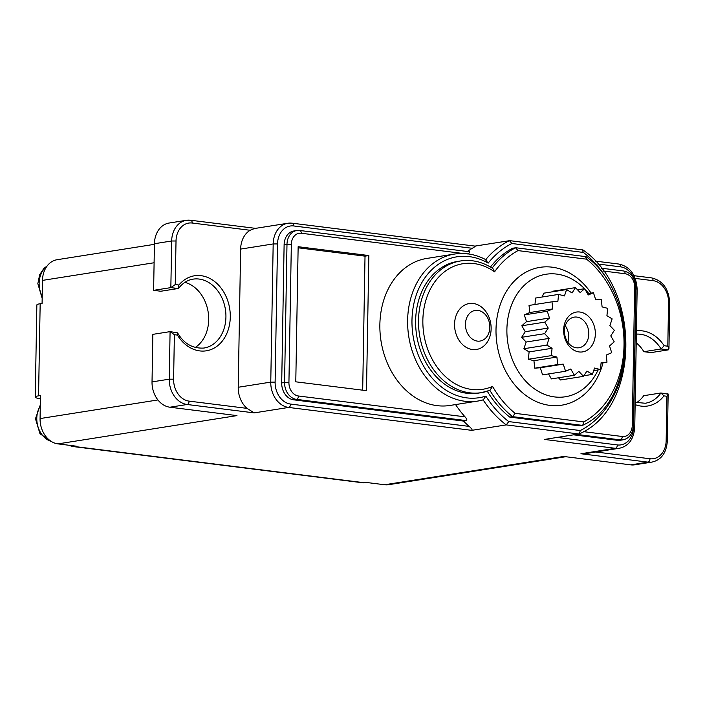 <?xml version="1.0" encoding="UTF-8"?>
<svg xmlns="http://www.w3.org/2000/svg" width="705" height="705" viewBox="0 0 705 705"><rect width="100%" height="100%" fill="white"/><g stroke="black" fill="none" stroke-linecap="round" stroke-linejoin="round"><path stroke-width="1.06" d="M154.421 244.335L57.14 259.704A23.256 18.154 -99 0 0 42.485 280.387L42.08 303.414L40.167 303.723A15.501 2.133 -179 0 0 36.854 304.974L35.25 397.091A15.501 2.133 -179 0 0 40.414 398.774M69.848 445.375A15.501 9.456 -82.9 0 0 72.677 446.503L362.837 482.793A15.501 9.456 -82.9 0 0 364.494 482.766L366.406 482.467L384.701 484.749A23.256 18.154 -99 0 0 388.728 484.688L565.736 456.725M72.677 446.503A15.501 9.456 -82.9 0 0 74.333 446.476L364.494 482.766M40.167 303.723L38.555 395.84L40.476 395.54L40.07 418.567A23.256 18.154 81 0 0 57.96 443.886L76.246 446.168L74.333 446.476M38.555 395.84A15.501 2.133 -179 0 0 35.25 397.091M595.751 451.984L649.957 458.761A20.154 15.73 81 0 0 666.154 440.784L667.335 441.145C666.375 452.998 661.264 459.977 652.019 462.075L634.791 464.798A23.256 18.154 -99 0 1 630.755 464.859L563.7 456.47L384.701 484.749M630.755 464.859L647.983 462.136L580.929 453.747L615.394 448.31L544.454 439.435L578.92 433.989L506.216 424.895L471.751 430.341L288.653 407.437L254.197 412.883L187.133 404.494L169.905 407.217L236.959 415.606L57.96 443.886M475.135 246.071L509.768 240.652L582.929 249.931C641.832 290.187 639.655 408.389 579.263 433.875L580.312 430.543A100.771 78.652 81 0 0 625.335 346.93A100.771 78.652 81 0 0 583.414 252.443L582.136 249.746M184.86 282.352A34.88 27.231 -99 0 1 208.16 312.068A34.88 27.231 -99 0 1 195.153 347.521M174.382 334.699L173.606 379.184A20.154 15.73 -99 0 0 189.107 401.127A3.102 1.895 97.1 0 1 187.133 404.494A23.256 18.154 -99 0 1 169.253 379.175L170.081 331.632L177.563 332.83L177.396 335.078L174.382 334.699L170.081 331.632L152.853 334.355L152.024 381.899A23.256 18.154 81 0 0 169.905 407.217M176.021 241.004L171.668 240.995L170.848 287.622L175.254 284.547L176.021 241.004A20.154 15.73 -99 0 1 192.218 223.027A3.102 1.895 97.1 0 0 190.685 220.251A3.102 1.895 97.1 0 0 190.35 220.251A23.256 18.154 81 0 0 186.323 220.312L169.094 223.036A23.256 18.154 81 0 0 154.43 243.719L153.619 290.337L160.828 291.244L178.057 288.521L170.848 287.622L153.619 290.337M177.396 335.078A37.982 29.645 81 0 0 220.304 343.353A37.982 29.645 81 0 0 221.96 289.279A37.982 29.645 81 0 0 178.929 285.014L178.057 288.521L178.779 288.081C182.824 282.978 187.583 280 193.055 279.145A34.88 27.231 81 0 1 225.388 309.345A34.88 27.231 81 0 1 203.939 348.05C192.606 348.702 183.811 343.626 177.563 332.83M293.729 225.961A20.154 15.73 81 0 0 277.532 243.939L273.179 243.939A23.256 18.154 81 0 1 287.843 223.256L292.196 223.194L474.967 246.098C475.778 246.054 474.879 246.785 472.288 248.301L293.729 225.961A3.102 1.895 97.1 0 0 292.196 223.194A3.102 1.895 97.1 0 0 291.87 223.194A23.256 18.154 81 0 0 287.843 223.256L254.479 228.526L250.143 230.271A23.256 18.154 81 0 0 240.634 249.085L238.219 387.265A23.256 18.154 81 0 0 247.041 408.371L254.197 412.883M277.532 243.939L275.117 382.128A20.154 15.73 81 0 0 290.619 404.071L469.177 426.402A103.873 81.075 -99 0 1 463.502 421.07L293.624 399.823A15.501 12.1 -99 0 1 281.7 382.947L284.115 244.767A15.501 12.1 -99 0 1 293.888 230.976L296.761 230.526A15.501 12.1 -99 0 0 286.988 244.309L284.115 244.767M467.459 251.447A103.873 81.075 -99 0 1 472.288 248.301M467.864 254.082C469.777 252.46 470.261 251.676 469.327 251.729L299.775 230.482A3.102 1.895 97.1 0 1 301.308 233.249A12.399 9.676 81 0 0 291.341 244.318L288.927 382.498A12.399 9.676 81 0 0 298.462 395.998L465.018 416.831A103.873 81.075 -99 0 1 455.571 404.573M450.001 405.454A74.413 58.083 -99 0 1 381.017 341.008A74.413 58.083 -99 0 1 426.772 258.444L454.531 254.056A74.413 58.083 -99 0 0 408.777 336.629A74.413 58.083 -99 0 0 477.761 401.066L483.269 399.85L485.824 396.113A100.771 78.652 81 0 0 508.763 421.599L506.216 424.895A103.873 81.075 -99 0 1 483.128 399.885A74.413 58.083 -99 0 1 477.761 401.066L450.001 405.454M295.783 381.819L298.144 246.706L368.856 255.545L366.494 390.658L295.783 381.819M463.502 421.07L466.375 420.621C467.318 420.259 466.869 418.999 465.018 416.831M469.177 426.402C471.707 428.605 472.57 429.918 471.751 430.341M485.719 259.616A103.873 81.075 -99 0 1 509.433 240.652L511.865 243.498A100.771 78.652 81 0 0 488.151 263.141L485.569 259.801M490.46 267.019A96.118 75.021 -99 0 1 512.676 248.213L515.884 247.755L586.128 256.682C638.994 294.434 637.012 400.757 582.753 425.247L583.74 421.925A93.016 72.606 81 0 0 624.022 345.415A93.016 72.606 81 0 0 586.586 259.176L585.326 256.488M478.466 393.108A66.667 52.029 -99 0 1 416.664 335.377A66.667 52.029 -99 0 1 457.66 261.414L460.532 260.965A66.667 52.029 -99 0 0 419.537 334.928A66.667 52.029 -99 0 0 481.339 392.65L489.878 390.332A66.667 52.029 -99 0 1 481.339 392.65L478.466 393.108M492.178 268.059A96.118 75.021 -99 0 1 515.54 247.755L518.008 250.601A93.016 72.606 81 0 0 494.584 271.822A63.565 49.614 81 0 0 422.859 320.255A63.565 49.614 81 0 0 492.584 386.375A93.016 72.606 81 0 0 515.161 413.35L512.597 416.646L582.374 425.371L579.501 425.829L509.724 417.096A96.118 75.021 -99 0 1 487.296 391.257M617.439 440.325L620.312 439.876A15.501 12.1 -99 0 0 623 439.832L620.127 440.29A15.501 12.1 -99 0 1 617.439 440.325L573.553 434.835M580.929 453.747L586.066 453.518L619.422 448.248A23.256 18.154 -99 0 1 615.394 448.31A3.102 1.895 -82.9 0 0 617.36 444.934A20.154 15.73 81 0 0 633.557 426.957L635.972 288.777A20.154 15.73 81 0 0 620.471 266.834L597.761 263.987M666.154 440.784L666.93 396.263C668.349 394.536 668.543 393.716 667.503 393.795M667.335 441.145L668.155 394.201L660.938 392.976L643.709 395.699A34.88 27.231 81 0 1 636.5 402.722M666.93 396.263L663.951 395.884L660.938 392.976A34.88 27.231 81 0 1 645.287 403.251L635.179 402.317M636.43 330.892A37.982 29.645 -99 0 1 664.163 345.741L667.802 346.199L668.948 348.975L668.269 349.874L651.041 352.597L643.868 351.698L661.096 348.975A34.88 27.231 81 0 0 636.368 334.126M643.868 351.698A34.88 27.231 81 0 0 636.218 342.789M664.163 345.741L661.096 348.975L668.269 349.874M491.138 328.794A23.256 18.154 -99 0 1 472.447 349.53A23.256 18.154 -99 0 1 454.558 324.221A23.256 18.154 -99 0 1 473.249 303.476A23.256 18.154 -99 0 1 491.138 328.794M603.048 362.784A69.76 54.452 -99 0 1 541.669 403.613A69.76 54.452 -99 0 1 496.012 329.402A69.76 54.452 -99 0 1 531.385 269.654A69.76 54.452 -99 0 1 591.098 293.095M494.584 271.822L492.874 268.517C482.484 261.819 471.707 259.299 460.532 260.965M492.584 386.375L489.878 390.332A96.118 75.021 -99 0 0 512.597 416.646L509.724 417.096M465.441 324.221A15.501 12.1 81 0 0 477.364 341.105A15.501 12.1 81 0 0 489.825 327.27A15.501 12.1 81 0 0 477.902 310.394A15.501 12.1 81 0 0 465.441 324.221M598.122 369.922A62.014 48.398 -99 0 1 542.727 393.584A62.014 48.398 -99 0 1 506.895 329.411A62.014 48.398 -99 0 1 534.099 278.211A62.014 48.398 -99 0 1 584.524 288.715M584.815 289.015A62.014 48.398 -99 0 1 588.71 293.465M552.112 291.861L552.5 291.253L575.474 287.622L572.072 292.936L566.591 289.57L564.458 295.924L558.58 294.408L557.875 301.37L552.006 301.81L552.764 308.905L547.3 311.266L549.468 318.017L544.789 322.132L548.226 328.072L544.639 333.676L549.116 338.4L546.868 345.098L552.077 348.288L551.328 355.628L556.906 357.065L557.699 364.547L563.269 364.132L565.56 371.253L570.742 369.015L574.372 375.271L578.814 371.368L583.529 376.347L586.93 371.041L592.412 374.399L594.544 368.045L600.413 369.561L601.127 362.599L606.996 362.167L606.238 355.064L611.702 352.712L609.525 345.952L614.214 341.837L610.768 335.897L614.355 330.301L609.887 325.569L612.125 318.871L606.926 315.681L607.675 308.341L602.096 306.904L601.303 299.422L595.734 299.837L593.443 292.725L588.261 294.954L584.63 288.697L580.189 292.601L575.474 287.622M542.348 296.972L543.617 293.201L566.591 289.57M534.954 304.498L535.606 298.039L558.58 294.408M565.56 371.253L542.586 374.875L540.294 367.763L534.725 368.177L533.932 360.696L528.353 359.259L529.102 351.918L523.894 348.728L526.141 342.031L521.665 337.298L525.251 331.702L521.815 325.763L526.494 321.647L524.326 314.897L529.79 312.535L529.032 305.441L552.006 301.81M574.372 375.271L551.398 378.902L548.516 373.941M583.529 376.347L560.554 379.977L558.475 377.783M565.269 325.745A15.501 12.1 -99 0 1 568.715 337.14A15.501 12.1 -99 0 1 567.886 342.313M588.816 333.967A15.501 12.1 81 0 0 574.214 317.127A15.501 12.1 81 0 0 564.441 330.918A15.501 12.1 81 0 0 579.052 347.75A15.501 12.1 81 0 0 588.816 333.967M595.346 333.967A20.154 15.73 -99 0 1 579.149 351.945A20.154 15.73 -99 0 1 563.648 330.002A20.154 15.73 -99 0 1 579.845 312.024A20.154 15.73 -99 0 1 595.346 333.967M601.074 363.101L606.996 362.167M593.68 370.627L600.413 369.561M583.916 375.747L592.412 374.399M540.294 367.763L563.269 364.132M534.725 368.177L557.699 364.547M533.932 360.696L556.906 357.065M528.353 359.259L551.328 355.628M529.102 351.918L552.077 348.288M523.894 348.728L546.868 345.098M526.141 342.031L549.116 338.4M521.665 337.298L544.639 333.676M525.251 331.702L548.226 328.072M521.815 325.763L544.789 322.132M526.494 321.647L549.468 318.017M524.326 314.897L547.3 311.266M529.79 312.535L552.764 308.905M577.554 289.817L584.63 288.697M587.503 293.659L593.443 292.725M362.687 390.182L365.023 256.153L368.856 255.545M365.023 256.153L298.118 247.79M46.847 266.358A21.705 16.938 81 0 0 39.154 283.137A21.705 16.938 81 0 0 42.203 296.206M40.291 405.992A21.705 16.938 81 0 0 36.792 418.241A21.705 16.938 81 0 0 51.201 441.392M157.911 399.946L40.07 418.567M42.485 280.387L154.104 262.754M175.254 284.547L178.929 285.014M255.536 228.358L190.685 220.251L186.323 220.312A23.256 18.154 81 0 0 171.668 240.995L154.43 243.719M250.143 230.271L192.218 223.027M189.107 401.127L247.041 408.371M238.219 387.265L270.764 382.119L273.179 243.939L240.634 249.085M463.282 253.509L301.308 233.249M298.462 395.998A3.102 1.895 97.1 0 1 296.497 399.374L293.624 399.823M466.375 420.621L296.497 399.374A15.501 12.1 -99 0 1 284.573 382.498L288.927 382.498M488.151 263.141A71.311 55.66 81 0 0 411.976 320.246A71.311 55.66 81 0 0 485.824 396.113M508.763 421.599L580.312 430.543M583.414 252.443L511.865 243.498M583.414 431.636L622.277 436.501A12.399 9.676 81 0 0 632.253 425.441L633.434 425.794L635.848 287.614L634.659 287.252A12.399 9.676 81 0 0 625.124 273.751L603.295 271.02M625.124 273.751A3.102 1.895 -82.9 0 0 623.59 270.976L601.162 268.173M632.253 425.441L634.659 287.252M557.241 437.417L617.36 444.934M633.557 426.957L634.747 427.309C633.777 439.171 628.675 446.15 619.422 448.248M663.951 395.884A37.982 29.645 -99 0 1 635.143 404.599M667.802 346.199L668.56 302.604A20.154 15.73 81 0 0 653.059 280.661L635.284 278.44M652.019 462.075A23.256 18.154 -99 0 1 647.983 462.136A3.102 1.895 -82.9 0 0 649.957 458.761M668.948 348.975L669.75 302.965L668.56 302.604M653.059 280.661A3.102 1.895 -82.9 0 0 651.535 277.885L634.068 275.708M620.471 266.834A3.102 1.895 -82.9 0 0 618.937 264.058C630.129 266.631 636.201 274.985 637.153 289.129L635.972 288.777M622.277 436.501A3.102 1.895 -82.9 0 1 620.312 439.876L576.426 434.386M515.161 413.35L583.74 421.925M586.586 259.176L518.008 250.601M290.619 404.071A3.102 1.895 97.1 0 1 288.653 407.437A23.256 18.154 81 0 1 270.764 382.119L275.117 382.128M152.024 381.899L169.253 379.175L173.606 379.184M281.7 382.947L284.573 382.498L286.988 244.309L291.341 244.318M299.449 230.482A3.102 1.895 97.1 0 1 299.775 230.473L296.761 230.526M42.168 298.374L37.832 283.639L39.683 274.712L43.825 268.508L47.209 265.864M51.721 441.709L39.974 433.716L35.47 418.744L40.308 404.89M486.353 259.951C475.972 254.382 465.371 252.416 454.531 254.056M635.848 287.614C635.179 278.184 631.09 272.641 623.59 270.976M669.75 302.965C668.798 288.821 662.726 280.458 651.535 277.885M637.153 289.129L634.747 427.309M595.17 261.088L618.937 264.058M623 439.832C629.265 438.457 632.746 433.778 633.434 425.794"/></g></svg>

